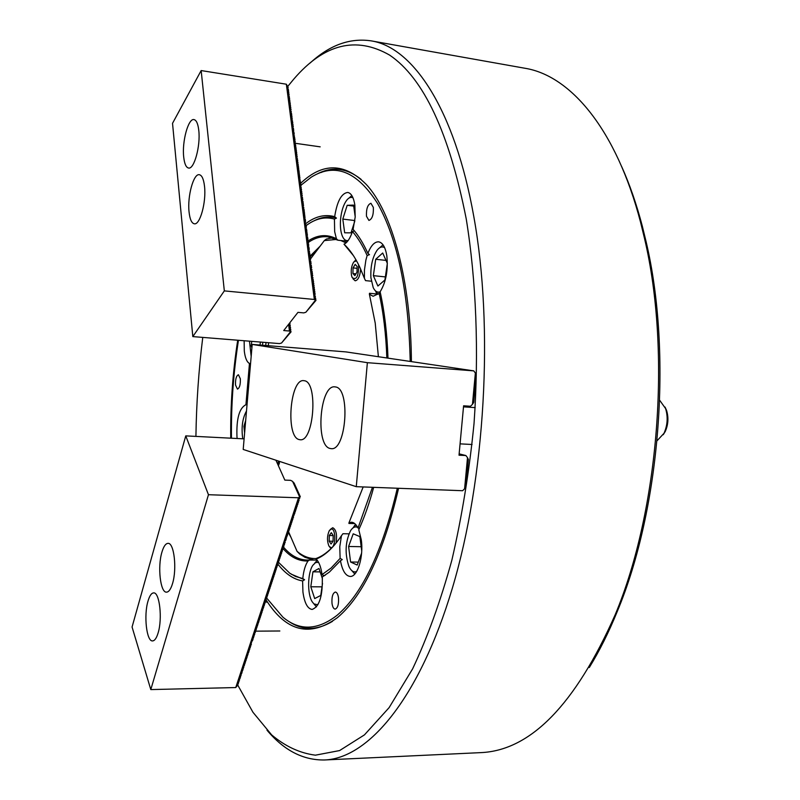 <?xml version="1.0" encoding="UTF-8"?>
<svg xmlns="http://www.w3.org/2000/svg" width="800" height="800" viewBox="0 0 800 800"><rect width="100%" height="100%" fill="white"/><g stroke="black" fill="none" stroke-linecap="round" stroke-linejoin="round"><path stroke-width="1.2" d="M235.52 385.02L237.45 389.1C239.57 388.11 240.54 384.68 240.34 378.8L238.42 374.75C236.3 375.74 235.33 379.17 235.52 385.02M366.48 216.25L368.91 220.42C372.18 219.15 373.66 214.81 373.34 207.4L370.92 203.27C367.65 204.54 366.17 208.87 366.48 216.25M250.56 363.6L249.46 363.46L245.93 404.72C239.29 408.01 236.31 418.73 236.97 436.88L237.17 438.51M250.2 363.68L247.01 404.94M244.14 340.75L244.3 351.07C245.13 357.93 246.85 362.06 249.46 363.46M353.43 255.62L343.99 244.17C349.76 249.48 355.03 257.14 359.77 267.14L364.41 278.3L364.43 270.07L365.88 260.13L367.14 255.53L369.49 254.66L367.88 253.39C363.41 243.46 358.48 235.45 353.1 229.36L355.19 216.99L354.85 204.97C353.61 197.31 351.24 193.14 347.74 192.44C341.46 193.23 337.1 201.31 334.67 216.68C324.86 214 315.15 216.37 305.55 223.78M354.37 230.84L352.44 231.56C350.09 238.53 347.27 242.73 343.99 244.17M345.32 241.04L337.91 240.2L327.87 236.83C321.28 236.13 314.74 238 308.27 242.44M305.83 225.81L308.87 223.68C317.35 218.19 325.87 216.66 334.43 219.09L334.66 231.65L336.41 238.73L337.91 240.2M387.99 358.14C387.16 333.87 384.54 311.76 380.13 291.8C386.07 282.04 388.29 269.97 386.79 255.59C385.35 247.16 382.63 242.58 378.64 241.83C374.55 241.7 370.96 245.55 367.88 253.39M380.37 292.91L373.09 296.26L369.39 294.21L375.22 323.09L378.39 356.72M377.78 294.1L369.49 293.28L369.39 294.21M332 603.32C332.54 606.96 333.6 608.9 335.16 609.12C337.76 608.08 338.87 604.31 338.49 597.81C337.95 594.19 336.9 592.26 335.35 592.05C332.74 593.08 331.63 596.84 332 603.32M340.46 560.7L342.27 559.58L340.12 558.37L331.15 568L322.03 574.59L324.12 575.78L322.28 576.94L329.36 572.1L340.46 560.7C342.32 570.63 345.55 575.88 350.13 576.44C357.5 577.2 363.82 556.67 361.26 539.7L358.78 529.73C364.42 517.3 369.39 503.17 373.68 487.34M277.89 564.13C285.34 573.79 293.58 579.39 302.61 580.93L302.93 591.99C304.46 602.93 307.52 608.75 312.11 609.44C319.41 606.76 322.8 595.92 322.28 576.94M238.45 340.29C233.4 372.65 231.07 405.29 231.46 438.22M266.45 597.82L282.89 617.17C299.54 631.05 317.6 630.42 337.08 615.28C362.36 593.89 382.44 551.54 397.32 488.24M288.79 621.4C302.41 630.67 316.98 630.65 332.5 621.35M265.87 599.56C286 631.64 309.84 637.68 337.38 617.68L337.98 617.17C363.47 595.25 383.67 552.29 398.58 488.29M411.4 361.61C410.97 280.19 391.93 211.53 366.01 184.19C344.4 162.7 322.6 162.41 300.63 183.31M361.11 179.35C346.91 168.12 332.47 166.22 317.77 173.66M237.76 685.11L252.95 712.26L271.65 734.89C285.26 746.39 299.85 753.16 315.41 755.18L339.59 750.57L364.45 734.88L389.13 707.61L412.64 668.81C427.45 637.47 440.52 601.26 451.86 560.17C461.9 516.87 469.29 471.33 474.03 423.54C479.07 351.47 476.24 280.57 466.23 218.9C449.22 132.75 423.68 78.15 389.6 55.09C356.03 35.91 324.15 43.86 293.94 78.93L287.77 86.4M202.76 337.41C198.69 370.25 196.41 403.25 195.92 436.4M310.17 62.98C329.6 45.1 349.92 37.73 371.13 40.86C412.8 47.21 454.71 108.78 473.81 216.61C493.92 327.39 485.29 478.11 452.34 588.23C419.33 698.61 368.32 758.42 324.59 759.97C303.15 760.34 283.95 750.41 266.98 730.17M621.72 166.68C629.66 184.35 636.51 204.12 642.27 225.98L646.07 241.55C672.51 353.22 660.26 508.74 617.32 611.35C608.79 632.29 599.45 651.01 589.3 667.5M324.59 759.97L480.72 752.63C530.55 750.56 575.38 704.57 615.23 614.63C658.87 510.34 671.36 351.83 644.48 238.29L640.62 222.45C616.37 129.26 570.49 75.61 525.02 68.27L371.13 40.86M288.22 532.41L290.94 537.26M283.36 546.92C290.51 555.42 298.38 559.8 306.95 560.06L317.06 560.05M309.71 559.95L308.01 560.96C298.91 561.38 290.55 557.22 282.95 548.46M278.51 562.32L289.77 573.22L295.56 576.46L302.79 578.56L304.6 579.76L291.26 574.19M245.93 404.72L246.68 404.76M308.01 560.96C305.3 564.97 303.56 570.84 302.79 578.56M334.43 219.09L336.45 218.11L334.67 216.68M336.45 218.11C329.01 216 321.57 216.9 314.13 220.79M320.16 246.12L309.94 256.28M308.21 240.9C317.66 234.72 327.06 234 336.41 238.73M371.33 281.21L365.52 280.62L364.41 278.3M367.14 255.53C362.69 245.62 357.8 237.63 352.44 231.56M359.33 528.51L358.02 528.05L372.44 487.3M386.84 357.97C386 334.25 383.42 312.63 379.1 293.12M354.77 523.61L348.91 523.45L348.96 522.82L363.17 486.95M358.02 528.05C356.11 524.28 353.91 522.33 351.41 522.21L348.96 522.82M324.12 575.78L325.36 575.07M237.71 340.23C232.7 372.6 230.37 405.25 230.73 438.18M322.03 574.59C320.99 567.03 319.03 561.87 316.14 559.09C324.83 555.69 333.26 547.9 341.45 535.71L342.94 533.72L348.95 533.85M316.14 559.09L316.19 558.45C322.43 556.21 328.6 551.63 334.72 544.72M341.45 535.71L339.78 546.81L340.12 558.37M302.61 580.93L304.6 579.76M410.21 361.44C408.61 292.13 397.75 239.5 377.62 203.54C357.1 171.3 335.02 162.49 311.37 177.09L300.9 185.28M198.78 130.44C198.01 123.76 196.41 120.14 193.99 119.59C188.31 118.06 181.91 141.61 183.7 156.94C184.44 163.76 186.05 167.46 188.54 168.03C194.1 169.66 200.66 145.94 198.78 130.44M204.52 186.32C203.68 179.15 201.96 175.28 199.34 174.71C193.54 173.28 187.26 196.35 189.06 211.92C189.86 219.24 191.6 223.2 194.29 223.79C199.98 225.31 206.42 202.06 204.52 186.32M288.61 324.31L289.44 331.04L291.07 331.85L290.12 329.79L290.83 329.83L289.87 327.77L290.58 327.8L289.62 325.75L290.33 325.78L289.37 323.72L290.08 323.76L289.74 322.88M291.07 331.85L281.72 342.81M286.35 84.21L314.34 299.46L315.97 300.39L314.46 294.09L315.11 293.77L314.19 292.02L314.84 291.7L313.92 289.95L314.57 289.64L313.65 287.88L314.3 287.57L313.38 285.82L314.03 285.51L313.11 283.76L313.76 283.45L312.84 281.7L313.55 281.79L312.04 275.54L312.69 275.24L311.77 273.49L312.47 273.59L310.97 267.35L311.68 267.46L310.44 263.27L311.14 263.39L309.91 259.2L310.61 259.33L309.65 257.17L310.3 256.91L309.38 255.14L310.08 255.27L308.59 249.07L309.29 249.21L308.07 245.04L308.72 244.79L307.8 243.02L308.5 243.16L307.54 241.01L308.24 241.15L307.28 239L307.98 239.15L306.76 234.99L307.41 234.75L306.49 232.98L307.2 233.14L306.23 230.98L306.94 231.14L305.71 226.99L306.41 227.15L304.93 221.01L305.64 221.18L304.42 217.04L305.12 217.21L304.16 215.05L304.86 215.23L303.9 213.07L304.55 212.87L303.64 211.1L304.34 211.28L302.87 205.17L303.52 204.99L302.61 203.2L303.32 203.4L302.1 199.27L302.8 199.47L301.59 195.35L302.29 195.55L301.34 193.39L301.99 193.22L301.08 191.43L301.78 191.64L300.83 189.48L301.48 189.31L300.57 187.53L301.27 187.74L300.32 185.58L300.97 185.42L300.06 183.63L300.72 183.47L299.3 177.8L300.01 178.03L299.05 175.86L299.75 176.09L298.8 173.93L299.5 174.16L298.55 171.99L299.2 171.85L298.29 170.06L299 170.29L298.04 168.13L298.7 167.99L297.79 166.2L298.45 166.07L297.54 164.28L298.24 164.52L297.29 162.35L297.99 162.6L297.04 160.43L297.74 160.68L296.54 156.6L297.24 156.84L296.29 154.68L296.99 154.93L296.04 152.77L296.69 152.65L295.79 150.86L296.45 150.75L295.54 148.95L296.2 148.84L295.34 147.26L296 147.3L295.05 145.14L295.75 145.4L294.8 143.23L295.5 143.5L294.55 141.33L295.25 141.6L294.3 139.44L295.01 139.71L293.56 133.75L294.26 134.03L293.07 129.98L293.77 130.26L292.58 126.21L293.23 126.13L292.33 124.33L293.04 124.61L292.09 122.45L292.79 122.74L291.6 118.7L292.3 118.99L291.36 116.82L292.01 116.76L291.11 114.95L291.81 115.25L290.38 109.35L291.08 109.65L290.14 107.49L290.84 107.79L289.9 105.63L290.6 105.94L289.66 103.77L290.31 103.72L289.41 101.91L290.11 102.22L289.17 100.06L289.87 100.37L288.93 98.2L289.63 98.52L288.45 94.51L289.15 94.83L288.21 92.66L288.91 92.98L287.97 90.81L288.67 91.14L287.49 87.13L288.19 87.46L286.35 84.21L201.16 70.56L172.53 123.33L192.82 336.6L279.52 343.6L281.56 343.01L290.35 331.89M315.97 300.39L306.03 312.06M290.83 329.83L290.38 330.39M315.7 298.31L315.27 298.86M290.58 327.8L290.13 328.37M315.43 296.24L315 296.79M290.33 325.78L289.89 326.35M315.16 294.17L314.73 294.72M290.08 323.76L289.64 324.33M314.89 292.1L314.46 292.65M314.62 290.03L314.19 290.58M314.35 287.97L313.92 288.52M314.08 285.91L313.66 286.46M313.81 283.85L313.39 284.4M313.55 281.79L313.12 282.34M313.28 279.74L312.86 280.28M313.01 277.69L312.59 278.23M312.74 275.64L312.32 276.18M312.47 273.59L312.06 274.14M312.21 271.55L311.79 272.09M311.94 269.5L311.53 270.05M311.68 267.46L311.26 268.01M311.41 265.43L311 265.97M311.14 263.39L310.73 263.93M310.88 261.36L310.47 261.9M310.61 259.33L310.2 259.87M310.35 257.3L309.94 257.84M310.08 255.27L309.68 255.81M309.82 253.25L309.42 253.79M309.56 251.23L309.15 251.77M309.29 249.21L308.89 249.75M309.03 247.19L308.63 247.73M308.77 245.18L308.37 245.72M308.5 243.16L308.11 243.7M308.24 241.15L307.84 241.69M307.98 239.15L307.58 239.69M307.72 237.14L307.32 237.68M307.46 235.14L307.06 235.68M307.2 233.14L306.8 233.68M306.94 231.14L306.54 231.68M306.68 229.14L306.28 229.68M306.41 227.15L306.02 227.69M306.16 225.16L305.77 225.69M305.9 223.17L305.51 223.7M305.64 221.18L305.25 221.72M305.38 219.2L304.99 219.73M305.12 217.21L304.73 217.75M304.86 215.23L304.48 215.77M304.6 213.25L304.22 213.79M304.34 211.28L303.96 211.81M304.09 209.3L303.71 209.84M303.83 207.33L303.45 207.87M303.57 205.36L303.19 205.9M303.32 203.4L302.94 203.93M303.06 201.43L302.68 201.97M302.8 199.47L302.43 200M302.55 197.51L302.17 198.04M302.29 195.55L301.92 196.08M302.04 193.59L301.67 194.13M301.78 191.64L301.41 192.17M301.53 189.69L301.16 190.22M301.27 187.74L300.9 188.27M301.02 185.79L300.65 186.32M300.76 183.85L300.4 184.38M300.51 181.9L300.15 182.43M300.26 179.96L299.89 180.49M300.01 178.03L299.64 178.55M299.75 176.09L299.39 176.62M299.5 174.16L299.14 174.68M299.25 172.22L298.89 172.75M299 170.29L298.64 170.82M298.74 168.37L298.39 168.89M298.49 166.44L298.14 166.97M298.24 164.52L297.89 165.04M297.99 162.6L297.64 163.12M297.74 160.68L297.39 161.2M297.49 158.76L297.14 159.28M297.24 156.84L296.89 157.37M296.99 154.93L296.64 155.46M296.74 153.02L296.39 153.54M296.49 151.11L296.14 151.64M296.24 149.21L295.9 149.73M296 147.3L295.65 147.82M295.75 145.4L295.4 145.92M295.5 143.5L295.15 144.02M295.25 141.6L294.91 142.12M295.01 139.71L294.66 140.23M294.76 137.81L294.41 138.33M294.51 135.92L294.17 136.44M294.26 134.03L293.92 134.55M294.02 132.14L293.68 132.66M293.77 130.26L293.43 130.78M293.53 128.37L293.19 128.89M293.28 126.49L292.94 127.01M293.04 124.61L292.7 125.13M292.79 122.74L292.45 123.26M292.55 120.86L292.21 121.38M292.3 118.99L291.97 119.51M292.06 117.12L291.72 117.64M291.81 115.25L291.48 115.77M291.57 113.38L291.24 113.9M291.33 111.52L291 112.03M291.08 109.65L290.75 110.17M290.84 107.79L290.51 108.31M290.6 105.94L290.27 106.45M290.36 104.08L290.03 104.59M290.11 102.22L289.79 102.74M289.87 100.37L289.55 100.89M289.63 98.52L289.31 99.04M289.39 96.67L289.07 97.19M289.15 94.83L288.83 95.34M288.91 92.98L288.59 93.5M288.67 91.14L288.35 91.65M288.43 89.3L288.11 89.81M289.44 331.04L283.73 330.55L297.96 312.36L303.75 312.89L305.87 312.26L315.26 300.39M288.19 87.46L287.87 87.97M314.34 299.46L224.33 290.89L201.16 70.56M224.33 290.89L192.82 336.6M376.81 294L376.64 293.41L377.3 294.05M268.66 342.73L268.25 345.7M288.62 531.89L297.05 551.35C303.05 556.36 309.43 558.77 316.2 558.57M355.53 524.33L353.84 526.65M375.94 292L376.64 293.41M346.02 242.91L340.88 240.54M336.49 239.44L324.32 240.59L310.54 258.89M313.58 560L304.94 557.29L299.78 554.05L297.05 551.35M324.32 240.59L326.37 239.03L332.48 237.81M322.11 171.75L321.61 172.42M262.49 345.24L262.84 342.26M266.03 342.51L265.7 345.5M251.76 341.36L251.18 345.75L251.91 347.87M260.01 345.04L260.41 342.06M249.48 341.18L251.17 356.4M252.08 345.82L251.18 345.75M246.49 411.01C242.44 418.31 241.19 427.57 242.76 438.8M245.68 420.52L243.91 426.28L244.61 433.04M245.18 426.35L243.91 426.28M665.03 407.06L666.59 410.48C668.72 417.66 668.27 424.68 665.23 431.52L663.24 434.72M657.07 440.75L664 433.29C667.57 425.25 668.1 417.01 665.6 408.57L659.69 400.28M331.41 529L329.41 530.45C327.04 535.63 326.89 540.86 328.97 546.14L330.95 547.67C335.73 548.21 336.2 528.48 331.41 529M331.02 548.62L329.83 547.21M330.32 529.42L332.71 527.73C336.12 529.4 337.25 534.51 336.09 543.06M333.07 541.18L333.21 535.49L331.32 532.66L329.3 535.5L329.17 541.16L331.04 544.01L333.07 541.18M333.03 541.24L329.17 541.16M333.21 535.59L329.3 535.5M356.53 260.79L353.77 261.94C351.44 265.8 350.71 270.42 351.58 275.8L352.2 277.61C356.54 280.52 358.68 276.24 358.62 264.76M360.65 269.03C359.97 276.3 358.15 280.22 355.18 280.8L353 278.8M355.15 264.36L353.06 267.9L352.93 273.53L354.89 275.64L356.99 272.1L357.13 266.45L355.15 264.36M354.78 260.96L355.97 259.8M355.96 273.84L352.93 273.53M357.08 268.33L353.06 267.9M357.68 527.39C355.17 526.19 352.8 527.28 350.58 530.66C345.25 541.86 344.7 553.8 348.94 566.46L349.69 567.93C351.76 571.41 354.08 572.59 356.65 571.48M354.81 573.99L351.74 570.57M361.73 550.99L359.87 536.6L353.2 533.81L348.61 546.48L350.57 562L357.2 565.05L361.6 553.14M352.74 528.11L355.97 524.82M358.28 562.12L350.57 562M361.18 546.72L348.61 546.48M353.03 197.88C350.98 196.78 348.87 197.55 346.71 200.21C343.5 204.57 341.46 210.87 340.59 219.11C339.99 226.45 340.66 232.31 342.6 236.71C344.11 239.79 345.98 241.05 348.21 240.46M348.94 198.11L351.83 195.54M355.2 216.83L353.57 205.1L347.2 205.29L342.8 219.09L344.67 232.8L351 232.85L354.75 221.28M346.53 242.44L344.3 239.27M354.84 220.55L342.8 219.09M353.71 206.11L347.2 205.29M318.59 562.39L315.63 562.52L312.84 565.29C307.54 572.86 307.16 594.1 312.22 601.8L313.92 603.91L317.89 604.8M316.5 606.86L314.32 604.39M314.79 563.06L317.27 560.32M322.41 578.63L318.99 568.47L312.93 571.82L310.8 586.77L314.68 598.58L320.78 595.44L322.51 583.4M322.02 586.84L310.8 586.77M320.14 571.9L312.93 571.82M384.63 247.67C382.12 246.15 379.57 247.05 376.99 250.38C372.41 257.4 370.39 266.54 370.92 277.8L373.2 287.58C375.05 291.38 377.37 292.8 380.13 291.82M377.99 294.26L375.06 290.45M382.69 253.02L375.72 259.27L373.35 275.66L377.89 286.03L384.92 279.98L387.34 263.35L382.69 253.02M379.4 247.96L383.04 244.84M385.36 276.91L373.35 275.66M386.02 260.4L375.72 259.27M148.01 601.07C143.61 615.31 146.57 641.75 152.6 640.92C154.7 640.77 156.53 638.13 158.09 633C162.63 618.69 159.55 591.93 153.61 592.9C151.44 593.04 149.57 595.77 148.01 601.07M161.92 552.16C157.42 566.76 160.36 592.89 166.55 592.15C168.83 592.02 170.82 589.18 172.51 583.63C177.15 568.95 174.09 542.5 167.99 543.36C165.63 543.5 163.61 546.43 161.92 552.16M292.68 481.57L294.13 483.08L300.3 496.69L298.97 498.72M299.44 498.01L298.35 500.58L298.96 500.75L297.74 502.43L298.34 502.6L297.13 504.28L297.73 504.45L296.51 506.13L297.12 506.29L295.9 507.97L296.51 508.13L295.29 509.81L295.9 509.97L294.69 511.65L295.29 511.81L294.08 513.49L294.69 513.64L293.47 515.32M298.83 499.86L299.07 500.4M298.22 501.71L298.46 502.25M279.91 461.53L278.69 463.19L279.42 463.06L278.38 465.66M297.61 503.56L297.85 504.09M279.17 462.5L279.42 463.06M297 505.4L297.24 505.94M278.59 464.31L278.84 464.88M296.39 507.24L296.63 507.78M295.78 509.08L296.02 509.62M295.17 510.92L295.41 511.45M294.57 512.76L294.8 513.29M293.96 514.59L292.86 517.15L293.47 517.3L292.26 518.98L292.87 519.13L291.65 520.81L292.26 520.95L291.05 522.63L291.66 522.77L290.45 524.45L291.06 524.59L289.85 526.27L290.46 526.4L289.25 528.08L289.86 528.22L288.64 529.9L289.26 530.03L288.05 531.71L288.66 531.84L287.45 533.52L288.06 533.64L286.85 535.32L287.58 535.1L286.25 537.12M293.35 516.42L293.59 516.95M292.75 518.24L292.98 518.78M292.15 520.07L292.38 520.6M291.54 521.89L291.78 522.42M290.94 523.71L291.17 524.24M290.34 525.53L290.57 526.06M289.74 527.34L289.97 527.87M289.14 529.15L289.37 529.68M288.55 530.96L288.77 531.49M287.95 532.77L288.18 533.29M287.35 534.57L287.58 535.1M286.76 536.37L285.66 538.93L286.27 539.04L285.06 540.72M286.16 538.17L286.39 538.7M285.57 539.97L284.47 542.52L285.08 542.63L283.87 544.31L284.49 544.42L283.28 546.1L283.9 546.21L282.69 547.89L283.31 547.99L282.1 549.68L282.71 549.78L281.51 551.46L282.13 551.56L280.92 553.24L281.54 553.34L280.33 555.02L280.95 555.11L279.74 556.79L280.36 556.88L279.15 558.57L279.89 558.31L278.57 560.34L279.19 560.42L277.98 562.1L278.72 561.85L277.4 563.87L278.02 563.95L276.81 565.63L277.44 565.71L276.23 567.39L276.97 567.13L275.65 569.15L276.27 569.23L275.07 570.91L275.69 570.98L274.49 572.66L275.11 572.73L273.91 574.41L274.53 574.48L273.33 576.16L273.95 576.23L272.75 577.91L273.38 577.97L272.17 579.65L272.8 579.71L271.6 581.39L272.22 581.45L271.02 583.13L271.65 583.19L270.45 584.87L271.07 584.92L269.87 586.6L270.5 586.65L269.3 588.34L269.93 588.38L268.73 590.07L269.35 590.11L268.15 591.79L268.78 591.83L267.58 593.52L268.21 593.56L267.01 595.24L267.64 595.28L266.44 596.96L267.07 596.99L265.88 598.68L266.51 598.71L265.31 600.39L265.94 600.42L264.74 602.11L265.37 602.13L264.17 603.82L264.81 603.84L263.61 605.53L264.24 605.55L263.04 607.23L263.68 607.25L262.48 608.94L263.22 608.63L261.92 610.64L262.66 610.33L261.35 612.34L261.99 612.35L260.79 614.03L261.43 614.04L260.23 615.73L260.87 615.74L259.67 617.42L260.31 617.43L259.11 619.11L259.75 619.11L258.55 620.8L259.19 620.8L258 622.48L258.74 622.16L257.44 624.17L258.18 623.84L256.88 625.85L257.52 625.84L256.33 627.53L256.96 627.52L255.77 629.2L256.41 629.19L255.22 630.88L255.96 630.54L254.66 632.55L255.41 632.21L254.11 634.22L254.75 634.2L253.56 635.89L254.2 635.86L253.01 637.55L253.65 637.53L252.46 639.21L253.1 639.19L251.91 640.87M284.97 541.76L285.2 542.29M284.38 543.55L284.6 544.08M283.79 545.34L284.01 545.86M283.2 547.13L283.42 547.65M282.61 548.91L282.83 549.43M282.02 550.7L282.24 551.21M281.43 552.47L281.65 552.99M280.84 554.25L281.06 554.77M280.26 556.03L280.47 556.54M279.67 557.8L279.89 558.31M279.09 559.57L279.3 560.08M278.5 561.33L278.72 561.85M277.92 563.1L278.13 563.61M277.33 564.86L277.55 565.37M276.75 566.62L276.97 567.13M276.17 568.37L276.38 568.89M275.59 570.13L275.8 570.64M275.01 571.88L275.22 572.39M274.43 573.63L274.64 574.14M273.86 575.38L274.06 575.89M273.28 577.12L273.49 577.63M272.7 578.87L272.91 579.38M272.13 580.61L272.33 581.12M271.55 582.34L271.76 582.85M270.98 584.08L271.18 584.59M270.4 585.81L270.61 586.32M269.83 587.54L270.04 588.05M269.26 589.27L269.46 589.78M268.69 591L268.89 591.5M268.12 592.72L268.32 593.23M267.55 594.44L267.75 594.95M266.98 596.16L267.18 596.66M266.41 597.88L266.61 598.38M265.85 599.59L266.05 600.09M265.28 601.3L265.48 601.8M264.72 603.01L264.91 603.51M264.15 604.72L264.35 605.22M263.59 606.42L263.78 606.92M263.02 608.13L263.22 608.63M262.46 609.83L262.66 610.33M261.9 611.52L262.1 612.02M261.34 613.22L261.53 613.72M260.78 614.91L260.97 615.41M260.22 616.6L260.41 617.1M259.66 618.29L259.85 618.79M258.55 621.66L258.74 622.16M257.99 623.34L258.18 623.84M257.43 625.02L257.62 625.52M252.47 640.04L250.81 644.19L251.45 644.16L250.26 645.84L250.9 645.81L249.72 647.49L250.36 647.46L249.17 649.14L249.81 649.1L248.63 650.79L249.27 650.75L248.08 652.44L248.83 652.08L247.54 654.08L248.18 654.03L246.99 655.72L247.64 655.67L246.45 657.36L247.09 657.31L245.91 658.99L246.66 658.63L245.37 660.63L246.12 660.26L244.83 662.26L245.58 661.89L244.29 663.89L245.04 663.52L243.75 665.52L244.5 665.14L243.21 667.14L243.86 667.08L242.67 668.77L243.32 668.7L242.14 670.39L242.89 670.01L241.6 672.01L242.25 671.94L241.07 673.62L241.82 673.24L240.53 675.24L241.18 675.16L240 676.85L240.65 676.77L239.47 678.46L240.22 678.07L238.93 680.07L239.58 679.99L238.4 681.67L239.05 681.59L237.87 683.28L238.52 683.19L237.34 684.88L237.99 684.79L235.75 687.55L150.8 689.58L208.46 494.72L298.51 497.77L235.75 687.55M300.3 496.69L299.57 496.85M298.51 497.77L299.58 496.81L292.6 481.39L290.63 480.33L284.84 480.11L275.94 460.23M252.65 640.53L251.93 640.87M285.79 540.49L285.08 540.73M286.98 536.9L286.27 537.13M294.2 515.12L293.49 515.32M299.69 498.54L298.98 498.73M278.57 461.09L277.64 464.01M244.11 438.86L185.76 435.88L132.07 627.02L150.8 689.58M185.76 435.88L208.46 494.72M330.03 448.46L331.16 448.65C346.3 451.18 350.72 388.2 335.48 386.95L334.86 386.86C319.83 384.5 315.07 445.54 330.03 448.46M299.15 439.57L300.12 439.74C313.99 442.15 318.27 381.81 304.3 380.73L303.76 380.65C289.99 378.41 285.43 436.96 299.15 439.57M367.37 362.68L473.76 370.87L475.37 373.05L472.46 404.33L470.47 406.25L463.6 405.8L459.02 455.2L465.89 455.54L467.5 457.65L464.6 488.76L462.61 490.72L356.27 486.68L367.37 362.68L252.2 344.42L345.93 351.9L473.76 370.87M472.48 404.22L475.37 373.14L476.27 374.92L473.71 402.5L472.47 404.23M459.14 453.85L465.89 455.54M467.49 457.72L468.4 459.42L465.85 486.84L464.61 488.66L467.5 457.73M252.2 344.42L243.2 449.44L356.27 486.68M319.17 247.44L310.23 256.79M642.27 225.98L640.62 222.45M617.32 611.35L615.23 614.63M320.18 146.84L295.48 143.32M666.59 410.48L665.6 408.57M665.23 431.52L664 433.29M267.49 602.08L265.39 602.08M279.85 630.99L255.63 631.16M472.09 444.49L460.07 443.86M475.19 407.62L463.5 406.86"/></g></svg>
